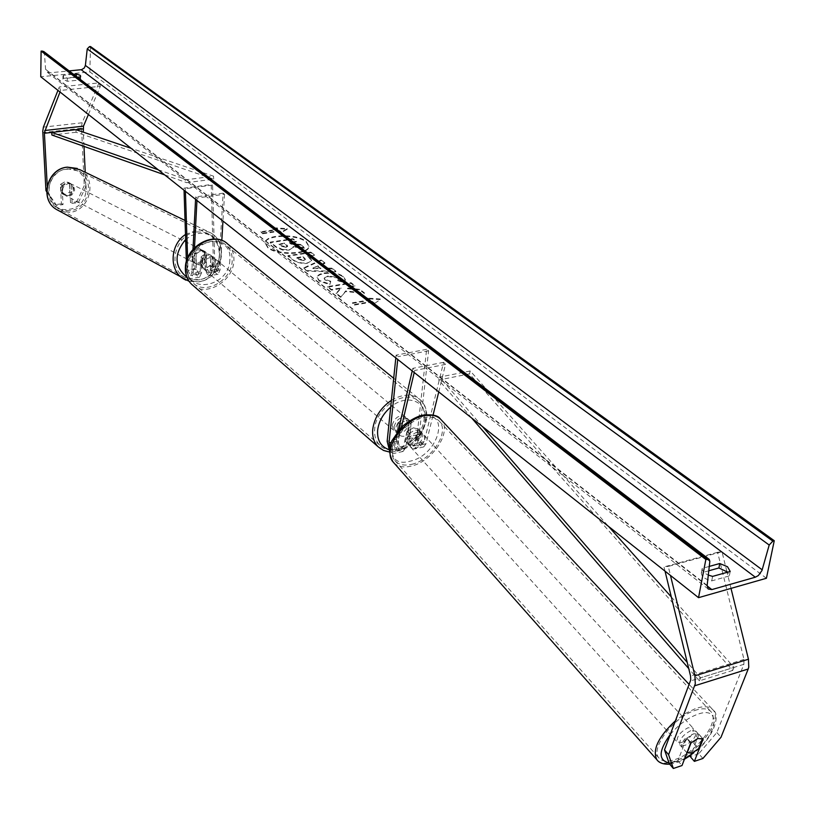 <?xml version="1.0" encoding="UTF-8"?>
<svg xmlns="http://www.w3.org/2000/svg" width="815" height="815" viewBox="0 0 815 815"><rect width="100%" height="100%" fill="white"/><g stroke="black" fill="none" stroke-linecap="round" stroke-linejoin="round"><path stroke-width="0.61" stroke-dasharray="4.08 3.06" d="M46.649 190.914L56.704 205.462L63.04 204.616L62.042 185.311L66.494 182.499L69.805 183.1L71.16 184.139L69.53 183.395L70.498 202.619L76.773 201.784L78.403 202.558L72.127 203.393L70.498 202.619M63.04 204.616L61.42 203.832L60.422 184.557L64.864 181.755L68.175 182.356L69.53 183.395M78.403 202.558L85.901 186.37L84.261 185.626L81.469 126.794L82.183 122.77L98.982 82.896L59.291 86.95L57.947 90.373M85.901 186.37L85.229 172.271M83.986 146.364L83.303 132.152M60.004 92.003L60.636 90.414L59.291 86.95M88.417 114.508L100.347 86.319L60.636 90.414M100.347 86.319L98.982 82.896M47.525 191.342L47.229 185.8M71.16 184.139L72.127 203.393M56.704 205.462L55.094 204.667L46.659 191.688M61.42 203.832L55.094 204.667M84.261 185.626L76.773 201.784M62.042 185.311L60.422 184.557M669.268 763.655L677.907 760.752L686.505 738.38L690.641 743.168M686.505 738.38L693.748 733.734L698.954 734.274L691.599 753.192M702.897 758.49L698.801 753.743L716.843 732.532L743.861 664.317L743.973 659.437L717.618 552.295L721.988 551.735L668.269 566.415L670.47 575.451M698.801 753.743L690.274 756.605M716.843 732.532L721.01 737.249M665.03 571.142L664.001 566.945L668.269 566.415M731.004 588.379L727.051 572.334M726.807 571.335L721.988 551.735M717.618 552.295L664.001 566.945M677.907 760.752L681.992 765.55M698.954 734.274L702.988 738.899M406.991 431.522L403.537 446.1L402.182 447.985C399.747 447.639 398.484 445.265 398.362 440.864L400.114 424.503C404.057 420.285 407.755 419.368 411.208 421.732L409.762 438.409C409.863 442.8 411.147 445.163 413.582 445.499L414.957 443.625L418.462 429.077L413.327 427.824L406.991 431.522L408.814 433.651L415.161 429.953L420.296 431.196L416.781 445.754L414.428 448.963C410.24 448.393 408.06 444.338 407.867 436.809L409.303 420.153C405.86 417.789 402.162 418.706 398.229 422.924L396.487 439.254L387.145 441.261M438.745 391.944L445.499 364.417L443.594 362.339L424.218 441.608L422.842 443.482C420.377 443.156 419.104 440.803 419.002 436.422L428.598 350.827L426.642 349.329L417.107 434.833C417.28 442.341 419.47 446.376 423.678 446.936L426.041 443.737L433.081 415.029M389.682 451.316L393.665 453.507L395.968 450.288L401.326 427.457M389.988 447.904L392.81 450.023L394.165 448.138L398.178 430.952M426.642 349.329L396.1 355.146L398.026 356.664L397.74 359.466M396.1 355.146L395.815 357.938M445.499 364.417L414.703 370.448L414.214 372.516M396.487 439.254C396.681 446.803 398.861 450.868 403.028 451.459L405.35 448.24L408.814 433.651M443.594 362.339L412.818 368.339L414.703 370.448M412.217 370.927L412.818 368.339M428.598 350.827L398.026 356.664M411.555 422.099L409.65 420.52M418.462 429.077L420.296 431.196M400.114 424.503L398.229 422.924M206.144 252.467L204.687 251.326L200.948 250.684L195.895 254.025L196.374 269.164L198.992 274.248L200.164 271.701L200.948 257.224C204.321 253.669 207.631 253.027 210.881 255.309L210.402 270.091L209.221 272.638L206.582 267.575L206.144 252.467L204.779 251.835L205.227 266.923C205.777 272.404 207.285 275.297 209.74 275.602L211.778 271.252L212.257 256.45C208.997 254.168 205.686 254.81 202.314 258.365L201.529 272.862L193.124 274.186L191.138 278.547C188.703 278.231 187.216 275.327 186.655 269.816L186.38 261.523M201.529 272.862L199.522 277.222C197.077 276.906 195.58 274.003 195.019 268.512L194.541 253.383L199.594 250.052L203.322 250.694L204.779 251.835M221.823 240.415L220.091 269.938L218.043 274.288C215.567 273.983 214.05 271.1 213.51 265.629L211.197 184.526L183.976 188.153L184.047 190.231M196.955 200.459L197.087 197.994L224.533 194.245L223.127 193.165L218.715 268.787L217.524 271.324L214.875 266.271L212.572 185.076L211.197 184.526M192.992 249.41L191.77 273.025L190.608 275.572L188 270.478L187.593 258.06M197.087 197.994L195.702 196.904L195.569 199.369M194.49 247.791L193.124 274.186M212.572 185.076L185.331 188.713L183.976 188.153M185.412 191.321L185.331 188.713M223.127 193.165L195.702 196.904M224.533 194.245L222.953 221.048M211.217 255.645L212.593 256.786L214.233 261.279L212.073 266.373L210.423 264.997C207.061 268.267 203.832 268.777 200.734 266.525L203.465 268.838C209.2 271.517 213.153 269.296 215.333 262.196L213.632 257.591C207.896 254.963 203.954 257.194 201.804 264.294L203.465 268.838M195.895 254.025L194.541 253.383M200.948 257.224L202.314 258.365M202.344 267.89L200.714 263.367L202.874 258.253L201.234 256.878L200.714 266.505L202.344 267.89L202.874 258.253M393.991 426.805L395.55 431.807C401.703 434.456 406.186 431.736 408.998 423.647L407.408 418.584C401.255 415.976 396.783 418.716 393.991 426.805M410.098 432.663L411.29 421.813L409.008 419.919L410.515 424.9L407.826 430.758L410.098 432.663C406.186 436.565 402.59 437.339 399.319 434.996L397.027 433.06L395.499 428.079L398.189 422.19L400.45 424.095L399.289 434.976M411.29 421.813L411.208 421.732C407.938 419.43 404.352 420.214 400.45 424.095M201.234 256.878C204.585 253.608 207.805 253.088 210.881 255.309L210.423 264.997M210.963 255.38L212.613 256.756L212.073 266.373M407.826 430.758L409.008 419.919M398.189 422.19L397.027 433.06M392.117 425.226L393.676 430.218C399.829 432.867 404.301 430.157 407.113 422.068L405.524 417.015C399.37 414.407 394.898 417.148 392.117 425.226M216.709 263.347C214.528 270.458 210.576 272.679 204.83 269.999L203.169 265.446C205.329 258.345 209.272 256.114 215.017 258.742L216.709 263.347M187.45 267.89C187.562 248.361 214.386 233.1 226.448 245.498C230.564 249.421 232.479 254.565 232.183 260.943C231.847 280.554 204.82 295.641 192.809 282.713C189.019 278.903 187.236 273.972 187.45 267.89M424.218 418.472C424.921 411.32 423.138 405.666 418.859 401.52C406.359 388.307 375.929 406.98 374.686 428.894C374.105 435.709 375.786 441.129 379.729 445.163C392.198 458.886 422.69 440.406 424.218 418.472M71.088 184.058L68.48 182.519L64.925 181.786L60.646 184.251L61.105 193.033L65.577 194.428L69.835 191.963L71.526 192.839C73.615 189.64 73.472 186.716 71.088 184.058L71.526 192.839M68.012 195.702C74.318 192.819 75.296 188.846 70.925 183.762L67.37 183.018C61.074 185.861 60.076 189.834 64.365 194.928L68.012 195.702M198.86 263.948C205.981 260.515 207.153 255.92 202.375 250.174L198.412 249.4C191.301 252.793 190.099 257.367 194.795 263.143L198.86 263.948M204.402 251.448L204.708 261.544C207.122 257.825 207.02 254.463 204.402 251.448L200.948 250.684L196.079 253.618L194.561 252.844C192.146 256.582 192.248 259.954 194.887 262.97L194.561 252.844M204.708 261.544L206.236 262.338L201.397 265.272L197.322 264.457L194.887 262.97M196.395 263.754L196.079 253.618M205.94 252.222L206.236 262.338M69.397 183.202L69.835 191.963M62.327 185.107C60.239 188.326 60.381 191.26 62.786 193.909L62.327 185.107L60.646 184.251M61.105 193.033L62.786 193.909M197.597 263.296C204.708 259.863 205.879 255.268 201.111 249.533L197.138 248.758C190.038 252.141 188.836 256.715 193.532 262.481L197.597 263.296M68.307 183.497L71.873 184.241C76.243 189.325 75.265 193.308 68.949 196.191L65.302 195.417C61.013 190.313 62.011 186.34 68.307 183.497M69.693 210.759L63.244 210.484L57.335 208.059C41.351 199.115 48.869 170.04 67.563 168.817L79.024 171.119C95.712 179.606 88.652 209.292 69.693 210.759M196.619 231.929C175.683 233.691 166.667 267.228 184.353 277.12L190.914 279.779L198.116 279.953C219.306 277.874 227.823 243.767 209.384 234.353L203.271 232.092L196.619 231.929M267.84 247.76L265.201 243.308C264.773 234.883 296.446 233.854 306.053 241.902L308.875 246.538C309.415 254.942 277.161 255.961 267.84 247.76M267.88 247.169L265.242 242.707C264.814 234.292 296.497 233.263 306.094 241.311L308.926 245.947C309.466 254.341 277.202 255.35 267.88 247.169M730.199 571.458L729.313 575.92L727.724 572.15M80.165 76.926L80.094 79.992L67.248 81.286L62.918 79.147L63.458 78.342L76.264 77.068L80.053 78.332L80.604 79.208L80.094 79.992M343.971 282.397L345.326 280.228L343.146 276.927C338.347 273.779 332.051 272.658 324.258 273.565L324.197 273.575C319.755 274.39 317.422 275.776 317.178 277.752L319.174 281.032L329.769 284.669L330.707 281.858L325.032 280.024L324.197 278.649L328.027 276.529L337.43 277.976L338.408 279.525L337.675 280.788L343.971 282.397L345.387 279.616L343.197 276.316C338.398 273.168 332.113 272.047 324.309 272.954L324.248 272.964C319.806 273.779 317.473 275.164 317.229 277.141L319.225 280.411L329.831 284.058L329.769 284.669M306.878 263.428L311.615 260.769L307.826 256.44L314.325 255.421L310.739 252.691L287.919 256.267L295.743 261.972L303.618 263.683L306.878 263.428L311.666 260.158L309.649 257.204L307.876 255.839L307.826 256.44M345.56 291.566L340.701 297.353L336.157 293.808L340.935 288.53L331.43 290.13L327.65 287.186L350.949 283.294L354.77 286.197L348.769 287.216L347.536 288.724L359.68 289.936L364.336 293.481L345.56 291.566L345.621 290.945L340.701 297.353M766.416 578.263L89.854 71.893L40.75 76.753M708.785 570.775L701.348 572.894C701.409 576.5 704.873 579.159 711.729 580.881L729.313 575.92M277.609 229.861L275.776 228.455L287.216 229.26L281.297 232.672L279.453 231.256L262.613 233.773L260.79 232.357L277.609 229.861L277.66 229.27L260.831 231.766L260.79 232.357M374.309 303.638L380.208 299.614L367.901 298.748L370.03 300.378L352.365 303.435L354.484 305.075L372.17 302.008L374.309 303.638L380.208 299.614M326.835 268.706L321.701 264.783L324.839 263.418L321.069 260.555L303.618 268.502L307.102 271.212L335.831 271.792L331.878 268.777L326.835 268.706L321.752 264.172L321.701 264.783M77.405 77.201L67.309 78.22L62.979 76.08L63.519 75.286L73.574 74.287M43.653 51.447L44.367 52.894L45.589 69.285L46.873 71.934L49.735 72.81L69.153 70.905M709.274 566.415L702.204 568.422C701.99 570.918 704.017 573.139 708.296 575.095M90.496 46.526L89.854 71.893M63.519 75.286L63.458 78.342M76.284 76.345L76.264 77.068M67.309 78.22L67.248 81.286M702.214 568.371L701.358 572.843M712.595 576.388L711.729 580.881M289.142 250.144L293.594 247.047L304.535 248.147L300.45 245.04L291.047 244.143L289.519 242.972L296.365 241.923L292.87 239.264L270.223 242.707L276.112 247.291L282.693 250.103L289.142 250.144L293.634 246.446L304.586 247.546L304.535 248.147M300.45 245.04L300.501 244.439L291.098 243.542L289.559 242.371L296.405 241.322L292.911 238.673L270.264 242.106L276.163 246.701L282.744 249.502L282.693 250.103M282.744 249.502L289.193 249.543M270.264 242.106L270.223 242.707M292.911 238.673L292.87 239.264M296.405 241.322L296.365 241.923M289.559 242.371L289.519 242.972M291.098 243.542L291.047 244.143M300.501 244.439L304.586 247.546M293.634 246.446L293.594 247.047M260.831 231.766L262.613 233.773M277.66 229.27L275.816 227.864L287.267 228.679L281.348 232.081L279.494 230.676L262.654 233.182M279.494 230.676L279.453 231.256M281.348 232.081L281.297 232.672M287.267 228.679L287.216 229.26M275.816 227.864L275.776 228.455M380.269 298.983L367.962 298.127L367.901 298.748M367.962 298.127L370.03 300.378M370.091 299.747L352.426 302.803L352.365 303.435M372.17 302.008L372.231 301.377L354.545 304.443L352.426 302.803M354.545 304.443L354.484 305.075M372.231 301.377L374.37 303.017M340.762 296.731L336.208 293.186L340.996 287.909L331.481 289.508L327.701 286.564L351 282.673L354.831 285.586L348.82 286.595L347.598 288.113L359.731 289.315L364.397 292.86L345.621 290.945M364.397 292.86L364.336 293.481M359.731 289.315L359.68 289.936M347.598 288.113L347.536 288.724M348.82 286.595L348.769 287.216M354.831 285.586L354.77 286.197M351 282.673L350.949 283.294M327.701 286.564L327.65 287.186M331.481 289.508L331.43 290.13M340.996 287.909L340.935 288.53M336.208 293.186L336.157 293.808M303.577 260.596L298.494 259.476L296.813 258.182L302.864 257.224L305.309 259.618L303.577 260.596L303.618 259.995L298.535 258.864L296.864 257.571L296.813 258.182M296.864 257.571L302.915 256.623L302.864 257.224M302.915 256.623L305.36 259.017L303.618 259.995M307.876 255.839L314.376 254.82L314.325 255.421M314.376 254.82L310.79 252.09L310.739 252.691M310.79 252.09L287.97 255.655L287.919 256.267M287.97 255.655L294.184 260.454L297.577 262.094L302.599 263.041L306.929 262.817M329.831 284.058L330.707 281.858M330.758 281.236L325.083 279.413L324.248 278.027L328.078 275.918L337.481 277.365L338.459 278.913L337.675 280.788M337.736 280.177L344.022 281.786M317.911 266.423L320.855 268.685L312.879 268.614L317.962 265.822L320.855 268.685M320.906 268.084L312.929 268.003L312.879 268.614M321.752 264.172L324.89 262.817L324.839 263.418M324.89 262.817L321.12 259.944L321.069 260.555M321.12 259.944L303.669 267.89L303.618 268.502M303.669 267.89L307.102 271.212M307.153 270.6L335.882 271.181L335.831 271.792M335.882 271.181L331.929 268.166L331.878 268.777M331.929 268.166L326.886 268.094M312.929 268.003L317.962 265.822M286.075 247.353L281.42 246.313L279.137 244.551L284.598 243.716L287.593 246.497L286.075 247.353L286.116 246.751L281.46 245.712L279.188 243.96L284.639 243.125L287.644 245.896L286.116 246.751M284.639 243.125L284.598 243.716M279.188 243.96L279.137 244.551M702.55 738.533L697.721 738.319L691.079 742.72L686.24 737.392C682.196 741.619 680.81 744.941 682.053 747.365L686.24 737.392M690.723 730.668C682.603 735.089 678.997 739.867 679.924 745.002L685.048 745.399C693.158 740.967 696.733 736.19 695.786 731.065L690.723 730.668M686.933 752.754L682.308 747.63M417.188 432.042C409.863 435.322 407.042 439.631 408.702 444.97L413.796 446.121C421.111 442.82 423.922 438.511 422.241 433.183L417.188 432.042M420.448 431.227L418.085 440.986C421.426 437.309 422.292 434.14 420.693 431.502L418.126 428.71L413.327 427.824L407.48 431.267L409.782 433.804C406.451 437.482 405.575 440.63 407.164 443.268L409.782 433.804M418.085 440.986L415.782 438.46L409.965 441.893L405.157 441.037L407.449 443.584M405.157 441.037L407.48 431.267M418.126 428.71L415.782 438.46M702.581 738.461L697.732 733.174L693.759 743.382C697.813 739.164 699.199 735.833 697.935 733.408L697.732 733.174M693.759 743.382L698.587 748.679M419.134 434.161C411.799 437.451 408.967 441.761 410.628 447.089L415.721 448.24C423.046 444.939 425.858 440.62 424.177 435.291L419.134 434.161M682.4 742.465L677.275 742.068C676.338 736.923 679.924 732.155 688.043 727.744L693.107 728.152C694.064 733.276 690.488 738.054 682.4 742.465M694.625 710.548C702.55 707.848 708.072 708.296 711.189 711.913C720.063 721.336 696.998 752.082 675.981 759.213C667.78 762.147 662.065 761.709 658.846 757.889C650.075 748.588 673.496 717.373 694.625 710.548M411.84 464.285C431.512 460.118 449.737 432.245 439.591 421.467C435.984 417.382 430.483 416.139 423.097 417.749C403.364 421.63 384.904 449.737 394.817 460.455C398.525 464.784 404.199 466.068 411.84 464.285M158.161 169.734L186.625 179.718L213.54 176.183L131.103 148.31M75.938 129.667L76.09 132.244L213.662 179.137L186.747 182.682L186.625 179.718M213.662 179.137L213.54 176.183M164.65 174.879L186.747 182.682M76.09 132.244L51.885 135.025M671.305 596.947L733.989 667.393L700.615 677.795L687.228 662.381M482.449 426.551L439.509 377.101L470.255 370.978L608.55 526.419M733.989 667.393L732.705 670.429L469.46 373.881L438.735 380.024L439.509 377.101M469.46 373.881L470.255 370.978M732.705 670.429L699.362 680.851L688.736 668.595M471.6 417.952L438.735 380.024M700.615 677.795L699.362 680.851M82.183 122.77L43.409 127.12M81.49 128.189L42.788 132.601M743.973 659.437L690.539 676.012M743.861 664.317L690.458 680.963M417.107 434.833L407.867 436.809M426.041 443.737L416.781 445.754M419.002 436.422L409.762 438.409M424.218 441.608L414.957 443.625M405.35 448.24L395.968 450.288M403.537 446.1L394.165 448.138M398.362 440.864L391.485 442.341M220.091 269.938L211.778 271.252M213.51 265.629L205.227 266.923M214.875 266.271L206.582 267.575M218.715 268.787L210.402 270.091M195.019 268.512L186.655 269.816M196.374 269.164L188 270.478M200.164 271.701L191.77 273.025M229.83 259.944C229.26 287.634 184.801 294.959 187.073 266.576C187.572 238.214 232.754 231.643 229.83 259.944M192.911 285.382C206.603 297.19 233.498 280.829 233.895 260.678C234.211 253.791 232.153 248.239 227.701 244.011M388.612 449.483C402.63 454.546 423.678 437.584 425.063 420.255C427.967 401.418 406.848 392.983 390.701 407.103M391.404 400.328C402.865 393.665 412.502 393.482 420.316 399.788C424.941 404.26 426.877 410.353 426.113 418.075C424.452 441.71 391.597 461.616 378.16 446.803M66.667 169.275C91.311 165.526 93.236 207.244 68.704 209.343C44.081 213.54 41.738 171.242 66.667 169.275M58.721 210.698L69.774 212.369C90.21 210.79 97.8 178.78 79.799 169.642L77.293 168.44M186.93 277.345L192.89 279.504L199.339 279.596C226.815 276.662 225.592 228.842 197.923 233.61L191.464 235.555L185.657 239.467M185.494 234.465L197.597 229.942L203.709 230.227L210.27 232.652C230.176 242.778 221.018 279.545 198.167 281.807L185.922 280.156M707.104 585.883L49.735 72.81M707.145 585.394L45.589 69.285M709.834 561.372L44.367 52.894M289.254 249.533L289.203 250.134M276.163 246.701L276.112 247.291M298.535 258.864L298.494 259.476M304.616 257.927L304.565 258.528M303.689 259.985L303.638 260.586M307 262.807L306.949 263.418M309.649 257.204L309.598 257.805M293.461 259.924L293.41 260.535M343.197 276.316L343.146 276.927M324.309 272.954L324.258 273.565M324.248 272.964L324.197 273.575M319.225 280.411L319.174 281.032M325.083 279.413L325.032 280.024M328.007 275.928L327.956 276.54M328.078 275.918L328.027 276.529M337.481 277.365L337.43 277.976M286.055 246.762L286.004 247.363M286.941 244.897L286.9 245.488M281.46 245.712L281.42 246.313M684.722 758.49L679.007 761.108L669.023 762.922M670.307 734.437C678.314 724.973 687.188 718.341 696.917 714.551C722.997 704.323 717.618 736.77 691.089 754.517M657.624 760.578C661.322 763.808 667.21 763.971 675.268 761.057C697.915 753.366 722.752 720.256 713.186 710.089C709.834 706.208 703.895 705.719 695.368 708.622L685.456 713.451L675.482 720.705M420.897 416.669C390.64 422.954 379.922 469.98 410.169 461.158C439.448 454.984 451.194 408.723 420.897 416.669M440.263 418.829L441.282 419.919C452.233 431.532 432.602 461.555 411.412 466.058C403.873 467.841 398.056 466.812 393.961 462.961M69.805 183.1L68.175 182.356M423.678 446.936L414.428 448.963M422.842 443.482L413.582 445.499M402.182 447.985L392.81 450.023M403.028 451.459L393.665 453.507M407.408 418.584L409.303 420.153M204.687 251.326L203.322 250.694M218.043 274.288L209.74 275.602M217.524 271.324L209.221 272.638M198.992 274.248L190.608 275.572M199.522 277.222L191.138 278.547M213.632 257.591L212.257 256.45M389.682 452.081C409.262 451.011 421.599 440.019 426.673 419.093C427.366 410.76 425.247 404.322 420.316 399.788L393.696 378.262M395.55 431.807L399.319 434.996M393.676 430.218L204.83 269.999M418.859 401.52L226.448 245.498M379.729 445.163L192.809 282.713M405.524 417.015L215.017 258.742M189.07 281.307L198.565 281.868C221.466 279.514 230.523 243.125 210.27 232.652L185.036 220.468M68.48 182.519L70.925 183.762M202.375 250.174L204.932 251.458M194.795 263.143L197.322 264.457M61.94 193.664L64.365 194.928M201.111 249.533L71.873 184.241M184.353 277.12L57.335 208.059M209.384 234.353L79.024 171.119M193.532 262.481L65.302 195.417M265.242 242.707L265.201 243.308M80.675 76.152L80.604 79.208M708.184 589L46.873 71.934M62.979 76.08L62.918 79.147M702.204 568.422L701.348 572.894M308.926 245.947L308.875 246.538M293.695 247.006L293.655 247.607M305.309 259.618L305.36 259.017M311.615 260.769L311.666 260.158M317.178 277.752L317.229 277.141M324.197 278.649L324.248 278.027M338.408 279.525L338.459 278.913M345.326 280.228L345.387 279.616M287.644 245.896L287.593 246.497M669.736 764.205L678.09 762.157L684.437 759.234M682.053 747.365L679.924 745.002M408.702 444.97L407.164 443.268M422.241 433.183L420.693 431.502M697.935 733.408L695.786 731.065M690.794 755.271C712.534 740.835 721.346 715.112 713.186 710.089L689.154 684.437M410.628 447.089L677.275 742.068M439.591 421.467L711.189 711.913M394.817 460.455L658.846 757.889M424.177 435.291L693.107 728.152"/><path stroke-width="1.22" d="M46.659 191.688L45.935 190.578L42.757 131.184L43.409 127.12L57.947 90.373M47.229 185.8L44.377 132.55L60.004 92.003M83.303 132.152L83.497 126.131L88.417 114.508M85.229 172.271L83.986 146.364M45.935 190.578L46.649 190.914M673.343 768.474L668.595 754.69L664.5 749.861L669.268 763.655L673.343 768.474L681.992 765.55L690.641 743.168L697.895 738.502L703.111 739.032L694.37 761.373L702.897 758.49L721.01 737.249L748.201 669.003L748.761 667.128L748.455 659.213L731.004 588.379M668.595 754.69L695.277 683.877L694.92 675.839L670.47 575.451M664.5 749.861L690.723 680.016L690.539 676.012L665.03 571.142M691.599 753.192L690.274 756.605L694.37 761.373M727.051 572.334L726.807 571.335M433.081 415.029L438.745 391.944M395.815 357.938L387.145 441.261L389.682 451.316M397.74 359.466L389.01 442.871L389.988 447.904M401.326 427.457L414.214 372.516M398.178 430.952L412.217 370.927M195.569 199.369L192.992 249.41M196.955 200.459L194.49 247.791M186.38 261.523L184.047 190.231M187.593 258.06L185.412 191.321M222.953 221.048L221.823 240.415M727.724 572.15L718.891 567.963L708.785 570.775M708.296 575.095L712.595 576.388L730.199 571.458L727.53 566.751L719.757 563.511L709.274 566.415M73.574 74.287L76.335 74.012L80.125 75.275L80.675 76.152L80.165 76.926L77.405 77.201M698.526 597.67L705.851 559.487L709.254 559.406L709.834 561.372L707.145 585.394L708.184 589L711.852 589.591L755.332 577.214L758.378 575.533L761.964 570.52L769.197 545.031L772.844 541.109L774.25 540.722L766.416 578.263L698.526 597.67L40.75 76.753L41.107 51.08L43.653 51.447L709.05 559.253M69.153 70.905L81.612 69.662L84.312 67.971L85.392 65.414L87.236 48.91L89.467 46.618L90.496 46.526L774.25 540.722M705.851 559.487L41.107 51.08M76.335 74.012L76.284 76.345M719.757 563.511L718.891 567.963M686.933 752.754L691.986 753.06L698.587 748.679L702.55 738.533M687.116 752.958L691.059 742.771M131.103 148.31L75.938 129.667L51.722 132.427L158.161 169.734M51.722 132.427L51.885 135.025L164.65 174.879M687.228 662.381L482.449 426.551M671.305 596.947L608.55 526.419M688.736 668.595L471.6 417.952M83.15 128.841L44.397 133.263M83.497 126.131L44.713 130.522M748.201 669.003L694.747 685.772M748.455 659.213L694.92 675.839M391.485 442.341L389.01 442.871M391.404 400.328C380.656 407.745 374.431 417.402 372.74 429.301C372.119 436.636 373.922 442.464 378.16 446.803L191.454 284.109C187.155 279.759 185.127 274.258 185.372 267.585C185.555 246.66 213.866 230.411 227.701 244.011C214.702 230.676 185.8 247.118 185.688 268.166C185.463 274.696 187.389 280.014 191.454 284.109L192.911 285.382M390.701 407.103C383.152 413.643 378.792 421.355 377.64 430.259C377.039 440.161 380.697 446.569 388.612 449.483M185.036 220.468L79.799 169.642L67.482 167.177C47.352 168.491 39.232 199.797 56.418 209.445L58.721 210.698M185.922 280.156L183.304 278.73C168.827 270.346 170.009 244.469 185.494 234.465M185.657 239.467C173.819 253.923 174.247 266.556 186.93 277.345M711.852 589.591L707.104 585.883M755.332 577.214L81.174 69.723M707.318 559.09L42.156 50.988M772.844 541.109L89.467 46.618M769.197 545.031L87.236 48.91M762.188 569.828L85.392 65.414M669.023 762.922C658.102 760.273 658.53 750.778 670.307 734.437M675.482 720.705C658.439 736.76 652.204 749.739 656.788 759.641L657.624 760.578M393.961 462.961L393.044 461.922C382.378 450.379 402.274 420.082 423.545 415.905C431.492 414.183 437.411 415.528 441.282 419.919L689.154 684.437M691.089 754.517L684.722 758.49M378.16 446.803L383.417 450.389L389.682 452.081M227.701 244.011L393.696 378.262M67.309 167.136L77.293 168.44M67.258 167.146C47.087 168.522 39.028 199.563 56.418 209.445L189.07 281.307M421.926 415.263C411.402 418.238 400.919 427.294 400.644 428.15L392.514 439.906C388.531 446.702 388.714 454.037 393.044 461.922L656.788 759.641C659.121 762.942 663.43 764.46 669.736 764.205M422.078 415.232C431.899 414.142 437.961 415.344 440.263 418.829M684.437 759.234L690.794 755.271"/></g></svg>
